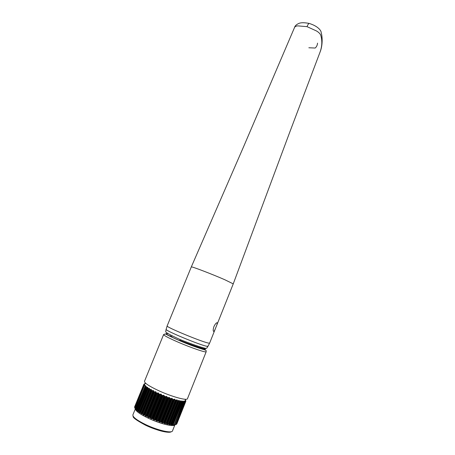 <?xml version="1.0" encoding="UTF-8"?>
<svg xmlns="http://www.w3.org/2000/svg" width="455" height="455" viewBox="0 0 455 455"><rect width="100%" height="100%" fill="white"/><g stroke="black" fill="none" stroke-linecap="round" stroke-linejoin="round"><path stroke-width="0.68" d="M166.143 329.38L165.688 331.684C165.705 332.554 170.466 335.153 179.964 339.476C190.867 343.923 203.459 348.212 206.013 348.376L206.689 348.246L207.963 346.278M179.964 339.476L179.924 340.34C189.343 344.236 203.123 348.911 204.767 348.797L206.013 348.376M213.64 331.411C212.968 330.956 213.059 329.363 213.907 326.639C214.976 324.381 215.966 323.084 216.887 322.749L217.098 322.743C217.473 323.118 217.098 324.586 215.983 327.151C215.118 329.488 214.396 330.904 213.81 331.388L213.64 331.411M167.156 325.916C165.114 326.77 204.102 342.854 208.959 343.144L209.641 343.081L208.026 346.181L207.332 346.312C202.39 346.13 163.47 330.006 166.166 329.272L167.156 325.916L191.305 266.926C191.305 266.186 212.115 274.177 224.747 279.706L233.244 283.875L289.989 131.546L319.893 52.53C322.146 46.569 322.413 40.74 320.695 35.041C320.001 33.568 318.568 32.191 316.384 30.912L307.017 26.646L297.815 25.878C296.068 26.009 294.965 26.561 294.516 27.539C295.238 24.456 299.987 22.949 299.97 23.057C302.063 22.534 305.117 22.653 309.121 23.415C308.507 23.683 307.808 24.758 307.017 26.646M233.244 283.875L209.641 343.081M317.527 43.123C317.374 45.159 316.589 46.797 315.184 48.037L308.848 47.764M309.593 23.546L309.121 23.415M155.729 391.721L154.563 391.818L145.003 415.347L145.788 416.2L146.703 416.206L156.27 392.642L155.729 391.721M153.272 390.515L152.209 390.612L142.66 414.078L143.359 414.903L144.224 414.932L153.779 391.425L153.272 390.515M151.043 389.355L150.093 389.446L140.561 412.844L141.59 413.828L151.498 390.231L151.043 389.355M166.792 396.527L165.427 396.578L155.889 420.204L156.924 420.994L157.817 420.926L167.338 397.3L166.792 396.527M163.942 395.372L162.594 395.44L153.039 419.066L154.029 419.902L154.967 419.846L164.505 396.214L163.942 395.372M161.11 394.172L159.802 394.252L150.241 417.861L151.174 418.725L152.129 418.685L161.684 395.059L161.11 394.172M158.357 392.949L157.112 393.04L147.545 416.615L148.41 417.485L149.359 417.462L158.92 393.865L158.357 392.949M135.357 408.886C135.539 411.001 139.873 414.118 148.353 418.236C159.944 423.759 173.821 427.131 174.891 424.839M147.545 416.615L147.198 416.336L156.668 392.989L157.112 393.04M156.27 392.642L156.526 392.921L147.198 416.336M147.05 416.262L146.703 416.206M145.003 415.347L144.667 415.057L154.131 391.761L154.563 391.818M153.779 391.425L153.995 391.692L144.667 415.057M144.531 414.988L144.224 414.932M142.66 414.078L142.341 413.788L151.799 390.555L152.209 390.612M151.498 390.231L142.341 413.788M140.561 412.844L140.265 412.554L149.706 389.389L150.093 389.446M140.157 412.486L149.462 389.082L140.265 412.554M147.795 388.229L138.212 411.286L147.716 387.996L148.25 388.337L138.735 411.656L139.668 412.634L139.935 412.452M138.735 411.656L138.474 411.371L147.886 388.286M146.311 387.211L136.807 410.194L146.271 387.017L146.709 387.313L137.222 410.541L138.212 411.286M137.222 410.541L136.995 410.262L146.385 387.268M146.265 387.029L136.722 410.461L136.454 410.205L146.22 386.301L145.498 386.386L136.045 409.517L136.454 410.205M136.045 409.517L145.498 386.386M144.536 385.226L135.215 408.601L135.562 409.284L145.526 385.607L135.852 409.244M135.8 409.193L135.749 409.528L135.562 409.284M135.215 408.601L144.394 385.544M144.36 385.504L135.072 408.34M144.417 384.407L143.922 384.811L134.748 407.805L135.027 408.471M134.748 407.805L143.934 384.867M143.916 384.833L134.652 407.561M143.962 384.304L134.703 407.339M134.646 407.151L143.837 384.333M134.606 406.884L143.843 384.31L134.595 406.918M144.343 383.821L144.059 384.259M144.497 384.202L143.985 384.327M144.718 384.776L144.127 384.879M145.293 385.476L144.633 385.567M146.277 387L146.22 386.301M147.716 387.996L147.847 387.478L146.709 387.313M149.462 389.082L149.502 388.524L148.25 388.337M185.782 400.991L185.583 399.973L185.43 400.36M176.779 423.992L185.765 401.191M185.242 399.882L185.839 401.299M176.284 424.407L185.424 401.594L185.321 400.679L185.72 401.213M175.425 424.669L184.36 401.64L175.425 424.669L184.685 400.935L185.219 401.503M184.554 401.793L175.511 424.663L184.662 401.737M174.214 424.765L183.16 401.623L174.214 424.765L183.689 401.048L184.36 401.64M172.678 424.697L172.314 424.742L181.63 401.441L181.898 401.634L172.769 424.708L181.989 401.646L182.341 401.009L183.16 401.623M170.83 424.464L170.437 424.487L179.799 401.1L180.095 401.316L170.83 424.464L180.419 401.23L171.08 424.589L172.314 424.742M168.708 424.066L168.293 424.066L177.689 400.61L178.007 400.838L168.708 424.066L178.4 400.787L169.015 424.219L169.596 424.634L170.437 424.487M166.342 423.503L165.916 423.491L175.346 399.973L175.687 400.218L166.342 423.503L176.13 400.195L166.706 423.69L166.866 424.054L168.293 424.066M163.783 422.797L163.339 422.763L172.809 399.2L173.156 399.462L163.783 422.797L173.304 399.507L173.651 399.462L164.192 423.013L165.046 423.588L165.916 423.491M161.07 421.95L160.626 421.904L170.124 398.301L170.471 398.574L161.07 421.95L170.625 398.625L171.006 398.603L161.519 422.195L162.486 422.849L163.339 422.763M167.338 397.3L167.685 397.585L158.255 420.977L167.844 397.642L168.248 397.636L158.732 421.256L159.796 421.978L160.626 421.904M164.505 396.214L164.841 396.498L155.394 419.902L165 396.561L165.427 396.578M161.684 395.059L161.997 395.349L152.533 418.748L162.156 395.412L162.594 395.44M158.92 393.865L159.204 394.149L149.735 417.525L159.364 394.218L159.802 394.252M170.124 398.301L168.936 397.374L168.248 397.636M172.809 399.2L171.62 398.301L171.006 398.603M175.346 399.973L174.794 399.302L173.651 399.462M177.689 400.61L177.143 399.962L176.13 400.195M179.799 401.1L178.764 400.366L178.4 400.787M181.63 401.441L181.124 400.844L180.419 401.23M185.868 400.775L185.589 400.286L185.805 401.088M185.839 401.293L176.802 423.963M185.424 401.594L176.318 424.39M175.511 424.663L176.039 424.515M174.293 424.765L175.135 424.754M172.769 424.708L182.154 401.526L172.741 425.027L173.89 424.834M161.519 422.195L161.224 422.001M158.732 421.256L158.414 421.034M158.255 420.977L157.817 420.926M155.889 420.204L155.553 419.965M155.394 419.902L154.967 419.846M153.039 419.066L152.692 418.81M152.533 418.748L152.129 418.685M150.241 417.861L149.894 417.593M149.735 417.525L149.359 417.462M195.258 346.084L195.138 346.374L196.566 346.528M186.294 342.842L191.868 345.214L191.982 344.941M195.138 346.374L191.868 345.214M171.996 336.728L170.215 335.796M145.56 416.001L155.428 391.704M143.211 414.755L153.073 390.515M141.096 413.532L150.941 389.361M156.332 420.733L166.172 396.35M153.534 419.635L163.385 395.247M150.77 418.463L160.632 394.093M148.097 417.241L157.965 392.904M135.34 408.852L132.883 414.875C132.598 417.019 136.887 420.278 145.759 424.64C157.703 430.385 171.973 433.615 172.502 430.879L174.919 424.828M171.364 431.676C168.168 433.661 156.065 430.094 145.714 425.288C156.418 430.424 169.396 433.621 171.251 431.704M148.745 417.548L158.613 393.2M151.441 418.754L161.309 394.383M154.222 419.914L164.073 395.526M157.02 420.994L166.854 396.606M159.119 421.745L168.936 397.374M159.796 421.978L169.607 397.613M161.832 422.644L171.62 398.301M162.486 422.849L172.269 398.517M164.431 423.417L174.191 399.12M165.046 423.588L174.794 399.302M166.866 424.054L176.585 399.814M167.429 424.185L177.143 399.962M169.084 424.538L178.764 400.366M169.596 424.634L179.264 400.48M171.057 424.862L180.692 400.77M171.495 424.919L181.124 400.844M173.11 425.044L182.694 401.06M183.536 401.765L174.35 424.777M174.407 424.998L183.945 401.111M184.679 401.486L184.867 401.014M144.809 383.923L144.963 383.542M135.755 409.159L145.128 386.232M137.689 411.235L147.483 387.233M138.041 411.502L147.847 387.478M139.241 412.349L149.064 388.263M139.668 412.634L149.502 388.524M141.59 413.828L151.441 389.639M143.769 415.057L153.631 390.805M146.169 416.308L156.037 392M178.536 342.336C168.828 338.111 163.857 335.517 163.624 334.544L165.375 333.924C166.035 334.033 166.416 334.886 179.668 340.687C187.779 344.162 195.4 347.006 202.532 349.218C207.821 350.737 205.728 350.589 206.189 351.743C206.32 352.938 191.595 347.973 178.536 342.336M168.31 333.754C163.299 332.793 167.11 335.102 179.742 340.681C193.779 346.727 208.6 351.476 204.727 348.792M163.624 334.544L144.485 381.307C144.394 383.076 149.2 386.232 158.897 390.777C171.962 396.788 187.198 400.918 187.471 398.677L206.189 351.743M213.81 331.388L213.418 331.223M309.138 23.41C318.927 26.418 321.401 31.315 321.173 32.623C322.163 35.302 323.181 44.749 319.899 52.501L319.882 52.553M294.516 27.539L243.715 146.436L191.305 266.926M145.64 425.254C136.625 420.443 132.462 417.44 133.15 416.234M145.253 383.73L143.86 384.35M185.344 400.144L185.498 399.769M145.026 383.827L145.173 383.457M174.35 424.799L183.564 401.72M134.635 407.504L143.922 384.811M135.01 408.272L144.354 385.436M135.738 409.17L145.139 386.176"/></g></svg>
